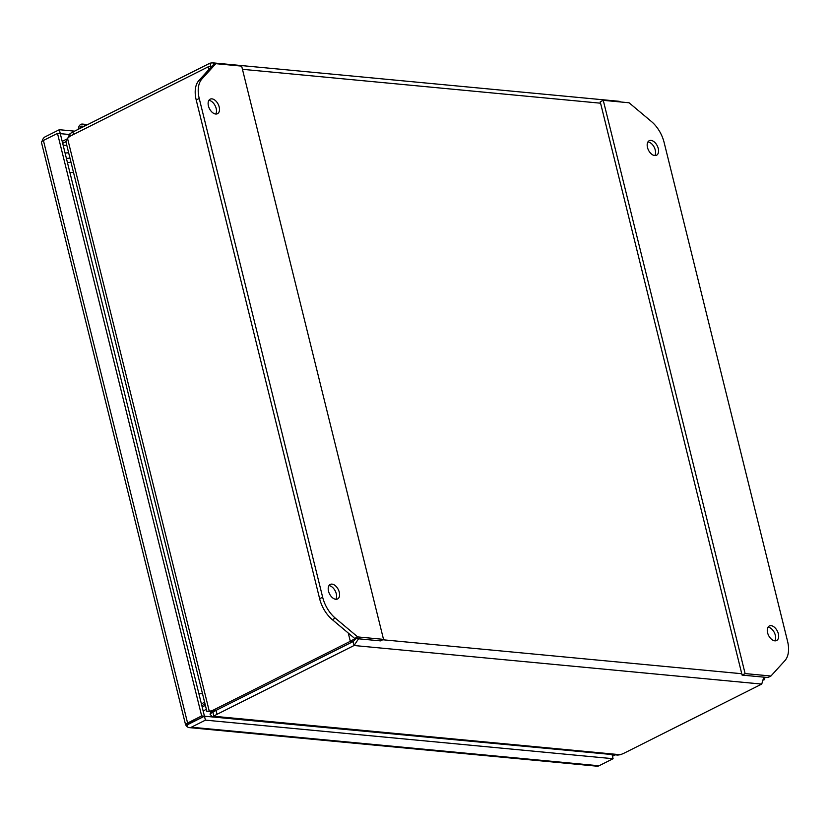 <?xml version="1.0" encoding="UTF-8"?>
<svg xmlns="http://www.w3.org/2000/svg" width="829" height="829" viewBox="0 0 829 829"><rect width="100%" height="100%" fill="white"/><g stroke="black" fill="none" stroke-linecap="round" stroke-linejoin="round"><path stroke-width="1.24" d="M358.553 638.796L354.087 645.511L353.113 641.573L355.527 638.983L353.113 641.573L350.315 641.304L355.309 638.496M620.776 101.988L619.294 101.314L212.421 62.817L215.229 63.978M210.784 66.455L209.975 63.18L212.421 62.817M211.737 66.382L208.152 66.859L71.107 135.666A14.642 10.943 95.4 0 0 67.553 138.484L65.926 141.769L206.949 711.634L212.037 711.355A14.642 10.943 95.4 0 0 216.058 710.37L353.102 641.573L216.058 710.38A14.642 4.124 -13.9 0 0 212.929 712.339L212.742 711.769A14.642 7.43 -133 0 1 212.856 711.313M761.737 684.08L624.683 752.877A14.642 4.124 -13.9 0 1 620.247 754.722L213.903 716.277L212.265 716.722L210.079 714.246L212.742 711.769L213.903 716.277A14.642 4.124 -13.9 0 1 217.032 714.308L354.087 645.511L761.737 684.08L763.81 677.148M765.219 677.283L763.913 680.091M209.975 63.18L72.921 131.987A14.642 4.124 166.1 0 0 69.791 133.956L70.33 136.091M348.273 633.055L350.315 641.304L213.271 710.111A14.642 10.943 95.4 0 1 209.25 711.085L211.716 711.323M67.781 138.225L69.791 133.956M67.553 138.484L209.25 711.085L207.426 711.282M212.297 716.722L617.781 755.084L620.247 754.722M211.043 711.282L210.265 713.572A14.642 7.43 47 0 0 210.079 714.246M204.981 703.655L201.882 705.821M202.255 707.344L205.343 705.127M69.968 158.111L66.424 158.463M70.993 162.235L67.45 162.619M201.457 704.122L204.556 701.966M203.229 711.282L206.317 709.064M215.737 114.029A8.145 4.891 63.3 0 0 215.188 105.791A8.145 4.891 63.3 0 0 208.918 100.371A8.145 4.891 63.3 0 0 208.877 100.371M215.685 114.029A8.145 4.891 -116.7 0 1 208.856 107.304A8.145 4.891 -116.7 0 1 210.162 99.169A8.145 4.891 -116.7 0 1 211.934 98.858A8.145 4.891 -116.7 0 1 218.763 105.584A8.145 4.891 -116.7 0 1 217.467 113.718A8.145 4.891 -116.7 0 1 215.685 114.029M335.828 599.294A8.145 4.891 63.3 0 0 335.279 591.056A8.145 4.891 63.3 0 0 329.009 585.637A8.145 4.891 63.3 0 0 328.968 585.637M335.776 599.294A8.145 4.891 -116.7 0 1 328.947 592.569A8.145 4.891 -116.7 0 1 330.253 584.435A8.145 4.891 -116.7 0 1 332.025 584.124A8.145 4.891 -116.7 0 1 338.864 590.849A8.145 4.891 -116.7 0 1 337.558 598.984A8.145 4.891 -116.7 0 1 335.776 599.294M322.657 597.232A26.051 15.658 63.3 0 0 335.32 618.144L357.703 636.921L383.526 639.366L241.664 66.123L215.841 63.678L201.903 79.014A26.051 15.658 63.3 0 0 199.229 98.475L322.657 597.232L319.642 598.745A26.051 15.658 63.3 0 0 332.305 619.657L354.688 638.434L357.703 636.921M215.841 63.678L212.825 65.19L198.887 80.527A26.051 15.658 63.3 0 0 196.214 99.988L319.642 598.745M383.526 639.366L380.511 640.879L354.688 638.434M774.887 640.838A8.145 4.891 63.3 0 0 774.348 632.6A8.145 4.891 63.3 0 0 768.079 627.18A8.145 4.891 63.3 0 0 768.037 627.18M771.094 625.667A8.145 4.891 -116.7 0 1 777.923 632.392A8.145 4.891 -116.7 0 1 776.618 640.527A8.145 4.891 -116.7 0 1 774.846 640.838A8.145 4.891 -116.7 0 1 768.006 634.112A8.145 4.891 -116.7 0 1 769.312 625.978A8.145 4.891 -116.7 0 1 771.094 625.667M654.796 155.572A8.145 4.891 63.3 0 0 654.257 147.334A8.145 4.891 63.3 0 0 647.988 141.914A8.145 4.891 63.3 0 0 647.936 141.914M651.003 140.402A8.145 4.891 -116.7 0 1 657.832 147.127A8.145 4.891 -116.7 0 1 656.527 155.261A8.145 4.891 -116.7 0 1 654.755 155.572A8.145 4.891 -116.7 0 1 647.915 148.847A8.145 4.891 -116.7 0 1 649.221 140.712A8.145 4.891 -116.7 0 1 651.003 140.402M664.122 142.464A26.051 15.658 63.3 0 0 651.459 121.552L629.076 102.775L603.253 100.33L745.116 673.583L770.939 676.018L784.876 660.682A26.051 15.658 63.3 0 0 787.55 641.221L664.122 142.464M770.939 676.018L767.923 677.531L742.1 675.096L745.116 673.583M603.253 100.33L600.237 101.843L742.1 675.096M79.843 128.516A2.601 1.948 95.4 0 1 81.169 126.309A2.601 1.948 95.4 0 1 82.019 126.143A2.601 1.948 95.4 0 1 83.19 126.837M84.89 125.977A4.684 3.503 -84.6 0 0 82.392 124.081A4.684 3.503 -84.6 0 0 80.869 124.381A4.684 3.503 -84.6 0 0 78.434 129.22M62.196 141.396L66.983 138.992M83.304 126.775A2.601 1.948 -84.6 0 0 82.195 126.153A2.601 1.948 -84.6 0 0 82.102 126.153M62.683 143.334L65.916 141.707M66.838 145.458L63.118 145.106L66.848 145.479M69.149 134.485L57.491 133.386L43.409 140.453A6.331 1.782 166.1 0 0 41.45 142.37L185.623 724.929A6.331 1.782 -13.9 0 0 185.737 725.147L204.452 716.204L190.193 723.365M612.051 754.545L204.452 716.204L60.279 133.645M190.369 723.282L187.851 724.536L186.753 726.287L186.618 724.898M185.623 724.929A6.331 1.782 -13.9 0 1 187.582 723.012L201.665 715.935L57.491 133.386M189.292 727.613L596.942 766.183A6.331 4.736 -84.6 0 0 599.004 765.778L613.087 758.711L205.426 720.142L191.344 727.209A6.331 4.736 95.4 0 1 189.292 727.613A6.331 4.736 95.4 0 1 186.753 726.287M42.134 141.241A6.331 4.736 95.4 0 1 45.232 136.785L59.315 129.707L60.289 133.645M59.315 129.707L74.579 131.158M205.426 720.142L204.452 716.204L201.665 715.935M614.849 754.815L612.113 754.773L613.087 758.711M614.9 755.043L612.476 756.255M198.877 693.686A13.026 3.668 -13.9 0 1 201.675 693.728M72.672 172.453A13.026 3.668 166.1 0 0 69.874 172.411M242.462 69.315L600.569 103.2M72.921 131.987L73.532 134.443M208.152 66.859L208.825 69.584M213.271 710.111L216.058 710.37M217.032 714.308L216.058 710.38M741.768 673.728L382.739 639.76M212.742 711.769L213.571 711.852M210.265 713.572L212.67 711.334M335.32 618.144L332.305 619.657M199.229 98.475L196.214 99.988M201.903 79.014L198.887 80.527M187.582 723.012L43.409 140.453M599.004 765.778L191.344 727.209M68.641 152.754L65.087 153.054M356.553 638.465L354.967 639.511M87.677 124.578L82.392 124.081"/></g></svg>
